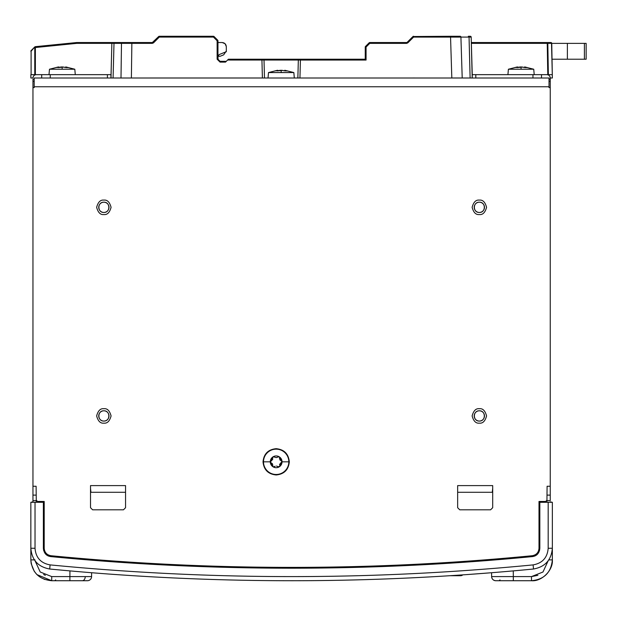 <?xml version="1.0" encoding="UTF-8"?>
<svg xmlns="http://www.w3.org/2000/svg" width="617" height="617" viewBox="0 0 617 617"><rect width="100%" height="100%" fill="white"/><g stroke="black" fill="none" stroke-linecap="round" stroke-linejoin="round"><path stroke-width="0.93" d="M275.159 466.275L273.223 466.915L270.285 461.824A5.885 5.885 0 0 0 279.108 466.915A5.885 5.885 0 0 0 276.169 455.94A5.885 5.885 0 0 0 273.223 456.727L276.169 457.59L279.108 456.727L282.046 461.824L279.108 466.915L276.401 466.066M276.169 474.488A12.664 12.664 0 0 0 288.833 461.824A12.664 12.664 0 0 0 276.169 449.153A12.664 12.664 0 0 0 263.498 461.824A12.664 12.664 0 0 0 276.169 474.488M517.524 67.454L517.47 66.921L514.709 67.585L521.064 66.921L525.067 67.585L527.419 67.585L524.658 66.921L524.612 67.454M517.061 67.585L522.815 67.045M517.47 66.921L508.4 69.235L533.736 69.235L534.206 74.657M58.6 67.454L58.546 66.921L55.785 67.585L62.14 66.921L66.142 67.585L68.495 67.585L65.734 66.921L65.687 67.454M58.137 67.585L63.89 67.045M58.546 66.921L49.476 69.235L74.811 69.235L75.282 74.657M277.627 70.793L277.581 70.261L274.82 70.924L281.175 70.261L285.177 70.924L287.53 70.924L284.769 70.261L284.715 70.793M277.172 70.924L282.918 70.384M277.581 70.261L268.503 72.567L293.839 72.567L294.317 77.997M279.524 568.18L280.133 568.188M32.932 501.876L30.85 502.292L30.85 548.251C31.822 559.989 38.1 566.907 49.692 569.013C130.141 576.818 210.775 580.72 291.602 580.728C372.429 580.72 453.063 576.818 533.512 569.013C545.104 566.907 551.382 559.989 552.354 548.251L552.354 502.292L550.271 501.876M299.114 580.713L298.566 580.713M69.443 580.728L54.828 580.728L69.443 580.728L54.828 580.728L55.669 579.895L54.828 580.728M276.169 448.682C268.187 449.461 263.806 453.842 263.027 461.824C263.806 469.807 268.187 474.188 276.169 474.967C284.152 474.188 288.532 469.807 289.311 461.824C288.532 453.842 284.152 449.461 276.169 448.682M546.971 497.703L547.094 486.258L546.947 500.217L545.698 501.459L539.003 501.459L539.003 548.251C538.656 552.477 536.397 554.968 532.224 555.724C452.207 563.491 371.997 567.37 291.602 567.378C211.207 567.37 131.005 563.491 50.987 555.724C46.815 554.968 44.547 552.477 44.2 548.251L44.2 501.459L37.514 501.459L36.264 500.217L36.11 486.258L36.233 497.703M103.864 410.799C110.482 410.482 110.482 421.38 103.864 421.064A5.129 5.129 0 0 1 98.728 415.927A5.129 5.129 0 0 1 103.864 410.799A5.129 5.129 0 0 1 108.993 415.927A5.129 5.129 0 0 1 103.864 421.064C97.239 421.38 97.239 410.482 103.864 410.799A5.129 5.129 0 0 1 108.993 415.927A5.129 5.129 0 0 1 103.864 421.064M103.864 202.199C110.482 201.882 110.482 212.78 103.864 212.456A5.129 5.129 0 0 1 98.728 207.327A5.129 5.129 0 0 1 103.864 202.199A5.129 5.129 0 0 1 108.993 207.327A5.129 5.129 0 0 1 103.864 212.456C97.239 212.78 97.239 201.882 103.864 202.199A5.129 5.129 0 0 1 108.993 207.327A5.129 5.129 0 0 1 103.864 212.456M479.347 202.199C485.965 201.882 485.965 212.78 479.347 212.456A5.129 5.129 0 0 1 474.211 207.327A5.129 5.129 0 0 1 479.347 202.199A5.129 5.129 0 0 1 484.476 207.327A5.129 5.129 0 0 1 479.347 212.456C472.722 212.78 472.722 201.882 479.347 202.199A5.129 5.129 0 0 1 484.476 207.327A5.129 5.129 0 0 1 479.347 212.456M479.347 410.799C485.965 410.482 485.965 421.38 479.347 421.064A5.129 5.129 0 0 1 474.211 415.927A5.129 5.129 0 0 1 479.347 410.799A5.129 5.129 0 0 1 484.476 415.927A5.129 5.129 0 0 1 479.347 421.064C472.722 421.38 472.722 410.482 479.347 410.799A5.129 5.129 0 0 1 484.476 415.927A5.129 5.129 0 0 1 479.347 421.064M271.164 462.85L270.292 461.686M270.292 461.963L273.269 456.703M274.557 466.668L273.123 466.853M272.791 458.878L272.537 459.634M271.92 460.382L270.285 461.824L263.498 461.824M277.18 457.367L276.208 457.59M278.39 456.611L279.1 456.719M280.403 460.375L279.871 459.773M279.54 458.871L279.563 458.007M513.313 580.728L513.313 576.594L491.618 576.594C491.896 579.085 493.291 580.466 495.79 580.728L531.499 580.728C541.819 581.661 553.287 570.185 552.354 559.866L552.354 503.958M491.618 576.594A4.172 4.172 0 0 0 495.79 580.728A4.172 4.172 0 0 1 491.618 576.594L491.587 572.723L467.863 574.512M513.259 570.895L513.313 576.594L531.499 576.594L531.499 580.728C544.163 579.486 551.12 572.537 552.354 559.866L552.354 502.292L539.836 502.292L539.836 548.305L539.836 502.292M69.328 558.323L50.91 556.611C211.369 572.075 371.835 572.075 532.301 556.611L532.517 556.588M91.624 572.723L91.586 576.594L69.898 576.594L69.945 570.895M43.367 502.292L43.367 548.305L43.367 502.292L30.85 502.292L30.85 559.866C32.084 572.537 39.041 579.486 51.712 580.728L51.712 576.594L69.898 576.594L69.898 580.728L51.712 580.728L44.154 579.309M287.846 580.72L291.602 580.728A2503.231 2503.231 0 0 0 333.327 580.381L339.581 580.265A2503.231 2503.231 0 0 0 464.74 574.728L464.74 574.728M35.022 559.904L30.85 559.866L30.85 505.863M69.898 580.728L87.421 580.728A4.172 4.172 -90 0 0 91.586 576.594M87.421 580.728L82.285 580.728A4.172 2.954 -90 0 0 85.239 576.602M36.272 500.387L36.272 502.292M546.932 502.292L546.932 500.387M550.248 502.292L550.248 501.876M32.516 502.292L32.092 502.292M492.698 488.371L492.281 492.281L457.652 492.281M125.552 492.281L90.93 492.281L90.514 488.371M50.571 556.573L50.91 556.611C46.445 556.056 43.93 553.287 43.367 548.305L43.653 550.487M287.622 568.211L291.98 568.211M537.978 553.565L539.065 551.814M539.497 550.673L539.836 548.305C539.281 553.287 536.767 556.056 532.301 556.611M36.272 500.626L32.956 500.626L32.956 502.292M34.19 79.246L32.956 79.246L32.956 87.591L34.19 87.591L34.19 78.004L549.022 78.004L549.022 87.591L550.248 87.591L550.248 500.626L546.932 500.626M550.248 87.591L550.248 77.997C550.048 75.968 548.937 74.858 546.909 74.657L472.252 74.657L472.252 77.997M30.865 560.652L31.205 563.714M31.22 563.768L34.243 571.273M34.274 571.311L36.75 574.404M36.958 574.62L51.712 580.728M32.956 87.591L32.956 500.626M460.575 575.021L460.575 575.723L449.839 575.723M92.596 509.804L123.469 509.804L125.552 507.714L125.552 485.602L90.514 485.602L90.514 507.714L92.596 509.804M457.652 485.602L457.652 507.714L459.734 509.804L490.608 509.804L492.698 507.714L492.698 485.602L457.652 485.602M549.022 81.328L550.248 81.328M32.956 81.328L34.19 81.328M110.952 77.997L110.952 74.657L110.991 76.662L110.952 74.657L36.295 74.657C34.274 74.858 33.156 75.968 32.956 77.997L30.85 77.997L30.85 74.657L34.776 74.657L34.776 47.524L35.37 47.524L34.776 46.946L35.4 47.494L34.776 46.946L35.37 47.524L35.37 74.657L36.295 74.657M460.575 575.723A3.34 3.34 0 0 0 462.804 574.867A3.34 3.34 0 0 1 460.575 575.723M547.78 74.657L547.233 43.352L547.819 43.344L551.505 43.344L552.3 74.657L546.909 74.657M35.37 74.657L34.776 74.657M31.097 74.657L31.097 51.211L31.097 74.657M273.223 456.727A5.885 5.885 0 0 0 270.285 461.824M532.957 74.657L532.957 77.997L538.225 77.997M460.228 36.272L450.526 36.272L451.821 77.997L462.21 77.997L460.914 37.089A0.833 0.694 -90 0 0 460.228 36.272L454.428 36.272M149.754 77.997L262.402 77.997L261.932 60.034L264.014 60.034L264.485 77.997M471.326 42.534L550.919 42.534L551.752 43.352L552.354 77.997L550.248 77.997M548.366 74.657L547.819 43.344L547.233 42.534L550.919 42.534A0.833 0.833 0 0 1 551.752 43.352A0.833 0.833 0 0 0 550.919 42.534L551.752 43.367L567.378 43.367L567.378 59.217L552.03 59.217L552.3 74.657M226.077 61.546L228.398 59.217L261.932 59.217L261.932 60.034L227.58 60.034L228.398 59.217L226.246 61.368M111.014 77.912L111.345 62.973M470.115 77.997L469.051 37.089L471.18 37.089L472.252 74.657M470.64 37.082A0.833 0.794 -90 0 0 469.838 36.272L470.347 36.272A0.833 0.833 0 0 1 471.18 37.089L472.198 77.997M281.167 460.791L282.046 461.824L280.411 463.267M450.526 36.272L412.974 36.519A0.833 0.833 0 0 1 413.567 36.272L413.567 37.105L407.798 42.874L406.618 43.367L369.76 43.367L369.76 42.534L406.618 42.534A0.833 0.833 0 0 0 407.205 42.288L412.974 36.519L413.567 37.105L469.051 37.089A0.833 0.694 90 0 0 468.357 36.272L470.347 36.272A0.833 0.833 0 0 1 471.18 37.089M363.151 59.217L365.241 59.217L365.241 47.046L366.074 47.046L365.488 46.46L369.76 42.534A0.833 0.833 0 0 0 369.167 42.774L365.488 46.46L369.167 42.774L369.76 43.367L366.074 47.046L366.074 60.057L365.241 59.217L365.241 47.046L365.241 59.217L263.181 59.217A0.833 0.833 0 0 1 264.014 60.034L298.335 60.034A0.833 0.833 0 0 1 299.168 59.217L298.335 60.034L297.864 77.997L298.335 60.034L300.417 60.057L300.417 59.217L279.077 59.217M121.001 77.997L121.487 43.344L131.861 43.344L131.382 77.997M34.814 46.915A0.833 0.833 0 0 1 35.316 46.676L35.4 47.494L35.316 46.676L35.4 47.494L51.589 45.874M34.776 46.946L35.37 47.524L34.776 46.946L34.776 47.524L34.776 46.946L31.097 50.633A0.833 0.833 0 0 0 30.85 51.219A0.833 0.833 0 0 1 31.097 50.633L31.097 51.211L34.776 46.946L31.097 50.633M110.991 76.662L111.862 43.344L113.998 43.344L113.088 77.997M35.316 46.676L76.701 42.534L76.786 43.352L35.37 47.524M75.582 42.65L76.701 42.534A0.833 0.833 0 0 1 76.786 42.534L122.158 42.534L121.487 43.344L113.998 43.344A0.833 0.694 -90 0 1 114.685 42.534L152.33 42.534L158.685 36.519L159.279 37.089L153.51 42.858L152.916 42.288L152.33 42.534L152.33 43.344L131.861 43.344L131.861 42.534L122.158 42.534M217.13 42.534L217.13 59.201L217.13 40.768L213.451 37.089L214.037 36.519L217.724 40.198A0.833 0.833 0 0 1 217.963 40.791L217.963 42.534L217.963 40.791A0.833 0.833 0 0 0 217.724 40.198L217.13 40.768L217.963 40.791L217.963 59.217L217.13 59.201L220.053 62.116L225.498 62.116L226.308 61.307L225.49 62.124M53.332 556.842L52.036 556.719M271.927 463.267L272.459 463.876M272.791 464.778L272.776 465.642M279.393 466.676L277.773 466.668M279.54 464.771L279.794 464.007M288.833 461.824L282.046 461.824L281.167 462.85M159.279 36.272L213.451 36.272L213.451 37.089L159.279 37.089L159.279 36.272A0.833 0.833 0 0 0 158.685 36.519L159.279 36.272M218.086 59.911L217.963 56.301L218.086 59.911L217.963 59.224L220.053 61.307L226.285 61.338M204.173 36.272L213.451 36.272A0.833 0.833 0 0 1 214.037 36.519M228.398 59.217L227.843 59.772M407.798 42.874L407.205 42.288L406.618 42.534L406.618 43.367M217.963 56.301L220.053 56.301L223.686 54.844L226.308 50.972L226.308 51.712L226.308 46.707C226.061 44.169 224.673 42.781 222.135 42.534L217.963 42.534M73.408 42.866L76.701 42.534C72.058 42.997 72.058 42.997 76.701 42.534L76.701 42.534M377.758 42.534L373.586 42.534L377.758 42.534M236.913 59.217L236.458 59.217M274.904 59.217L261.932 59.217M302.014 59.217L301.551 59.217M365.488 46.46A0.833 0.833 0 0 0 365.241 47.046M374.966 42.534L374.511 42.534M407.451 42.534L406.618 42.534M114.685 42.534L120.431 42.534M120.677 42.534L120.222 42.534M120.685 42.534L121.379 42.534L120.685 42.534M209.178 36.272L208.569 36.272M111.862 43.344A0.833 0.833 0 0 1 112.695 42.534A0.833 0.833 0 0 0 111.862 43.344L76.786 43.352L76.786 42.534M226.308 51.712L219.251 54.535L217.94 56.432M226.308 46.707L226.308 50.972M226.308 46.591L225.128 43.792M225.089 43.753L222.236 42.534M218.58 60.697L218.148 60.073L218.58 60.697M525.291 67.045L525.237 67.585M516.899 67.585L516.845 67.045M66.358 67.045L66.312 67.585M57.967 67.585L57.921 67.045M285.393 70.384L285.339 70.924M277.002 70.924L276.948 70.384M152.916 42.288L152.33 42.534M412.935 77.997L414.678 77.997M584.399 43.367L584.399 59.217L586.15 59.217L586.15 43.367L567.378 43.367M584.399 59.217L567.378 59.217M521.064 66.921L521.064 69.235M62.14 66.921L62.14 69.235M281.175 70.261L281.175 72.567M537.885 575.322L531.499 576.594L542.975 572.013L548.158 560.799M552.354 559.866L548.798 559.904M35.046 560.799L40.228 572.013L51.712 576.594M45.326 575.322L43.645 574.512M552.354 548.251L548.181 548.282C547.41 557.675 542.382 563.213 533.111 564.894C452.793 572.692 372.29 576.587 291.602 576.594C210.914 576.587 130.411 572.692 50.1 564.894L49.692 569.013M50.1 564.894C40.822 563.213 35.801 557.675 35.022 548.282L30.85 548.251M35.022 502.292L35.022 548.282M548.181 548.282L548.181 502.292M533.111 564.894L533.512 569.013M103.864 423.146C107.273 423.555 109.679 421.149 111.075 415.927C109.679 410.706 107.273 408.3 103.864 408.716C100.448 408.3 98.041 410.706 96.645 415.927C98.041 421.149 100.448 423.555 103.864 423.146M103.864 214.546C107.273 214.955 109.679 212.549 111.075 207.327C109.679 202.106 107.273 199.7 103.864 200.109C100.448 199.7 98.041 202.106 96.645 207.327C98.041 212.549 100.448 214.955 103.864 214.546M479.347 214.546C482.756 214.955 485.163 212.549 486.566 207.327C485.163 202.106 482.756 199.7 479.347 200.109C475.931 199.7 473.524 202.106 472.128 207.327C473.524 212.549 475.931 214.955 479.347 214.546M479.347 423.146C482.756 423.555 485.163 421.149 486.566 415.927C485.163 410.706 482.756 408.3 479.347 408.716C475.931 408.3 473.524 410.706 472.128 415.927C473.524 421.149 475.931 423.555 479.347 423.146M550.248 486.258L547.094 486.258M34.19 86.758L549.022 86.758M36.11 486.258L32.956 486.258M550.248 495.112L547.001 495.112M550.248 79.246L549.022 79.246M541.518 74.657L541.518 77.997M32.956 495.112L36.202 495.112M41.694 77.997L41.694 74.657M547.233 42.534L547.233 43.352L471.349 43.352M475.8 74.657L475.8 77.997M50.247 74.657L50.247 77.997M107.412 74.657L107.412 77.997M366.074 60.057L300.417 60.057L299.947 77.997M153.51 42.858L152.33 43.344M550.919 42.534A0.833 0.833 0 0 1 551.752 43.352M220.053 62.116L220.053 61.307M113.204 42.534A0.833 0.794 90 0 0 112.41 43.344M217.963 40.791A0.833 0.833 0 0 0 217.724 40.198M499.994 579.895L499.153 580.728L499.994 579.895M508.4 69.235L507.922 74.657M49.476 69.235L48.998 74.657M268.503 72.567L268.033 77.997M533.736 69.235L524.658 66.921M74.811 69.235L65.734 66.921M293.839 72.567L284.769 70.261"/></g></svg>
